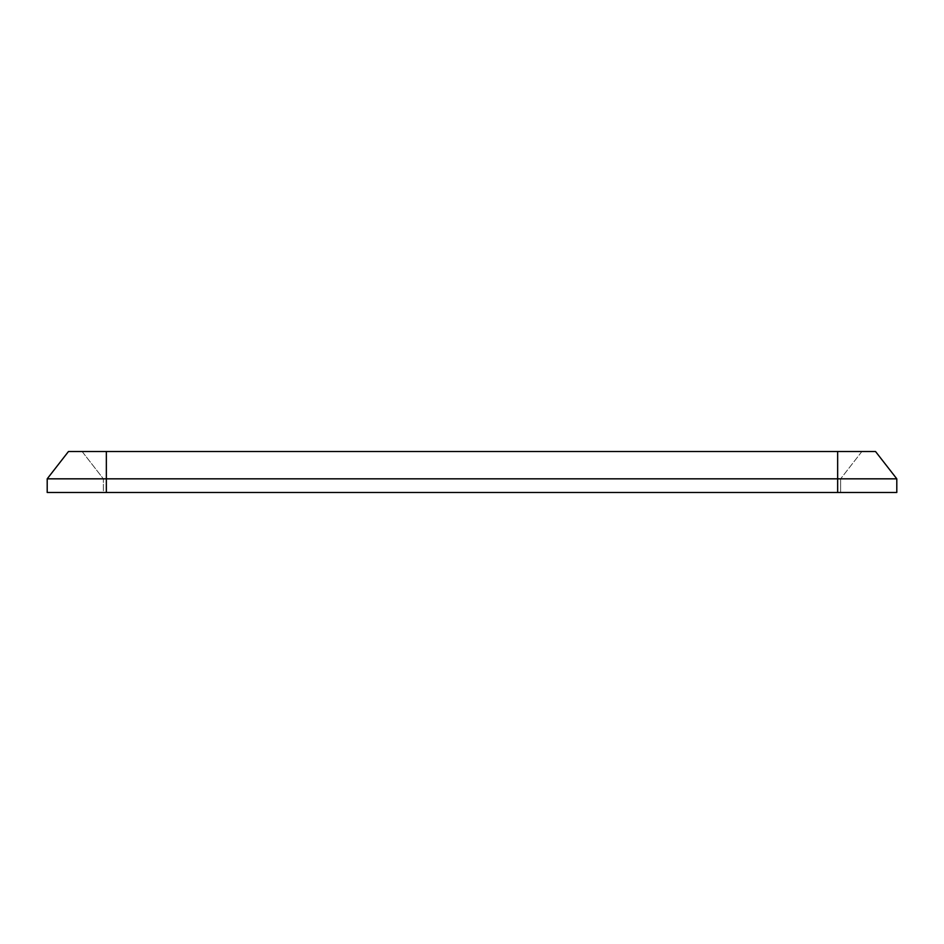 <?xml version="1.0" encoding="UTF-8"?>
<svg xmlns="http://www.w3.org/2000/svg" width="944" height="944" viewBox="0 0 944 944"><rect width="100%" height="100%" fill="white"/><g stroke="black" fill="none" stroke-linecap="round" stroke-linejoin="round"><path stroke-width="0.71" stroke-dasharray="4.72 3.54" d="M47.2 478.832L106.342 478.832L103.368 478.832L106.342 478.832L106.342 492.485L837.658 492.485L47.2 492.485L103.368 492.485L103.368 478.832L82.116 451.515L68.464 451.515L47.2 478.832L47.2 492.485L103.368 492.485L103.368 478.832L82.116 451.515L68.464 451.515L875.536 451.515L896.8 478.832L896.8 492.485L840.632 492.485L840.632 478.832L861.884 451.515L875.536 451.515L106.342 451.515L837.658 451.515L837.658 478.832L840.632 478.832L861.884 451.515L837.658 451.515L837.658 478.832L896.8 478.832M47.2 492.485L103.368 492.485L103.368 478.832L82.116 451.515L106.342 451.515L68.464 451.515M837.658 492.485L837.658 478.832L837.658 492.485L840.632 492.485L106.342 492.485L106.342 451.515L106.342 478.832L837.658 478.832L106.342 478.832L837.658 478.832L837.658 492.485L896.8 492.485L840.632 492.485L840.632 478.832L837.658 478.832L837.658 451.515M106.342 492.485L106.342 451.515"/><path stroke-width="1.42" d="M896.8 478.832L875.536 451.515L68.464 451.515L47.2 478.832L47.2 492.485L896.8 492.485L896.8 478.832L47.2 478.832L47.2 492.485M68.464 451.515L47.2 478.832M837.658 451.515L837.658 492.485M106.342 451.515L106.342 492.485"/></g></svg>
